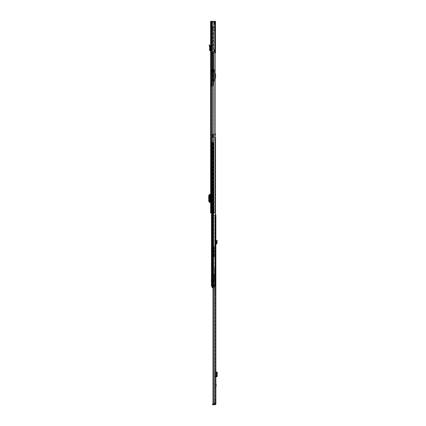 <?xml version="1.0" encoding="UTF-8"?>
<svg xmlns="http://www.w3.org/2000/svg" width="426" height="426" viewBox="0 0 426 426"><rect width="100%" height="100%" fill="white"/><g stroke="black" fill="none" stroke-linecap="round" stroke-linejoin="round"><path stroke-width="0.32" stroke-dasharray="2.13 1.6" d="M209.363 45.859L209.15 45.076L209.645 44.943L210.236 47.158L209.73 47.243L209.363 45.859L209.853 45.726M210.636 50.353L211.142 50.886L211.142 45.523L211.142 50.886L210.63 50.481L210.63 45.603L210.636 50.353L210.018 50.103L210.247 47.233L209.73 47.243L209.507 50.06L210.018 50.103M210.63 192.893L210.63 190.933L210.63 192.893L211.142 192.893L211.142 190.933L211.142 192.893L210.63 192.893M210.63 205.843L210.63 203.884L210.63 205.843L211.142 205.843L211.142 203.884L211.142 205.843L210.63 205.843M210.63 27.903L210.63 30.459L210.63 27.903L211.142 27.903L211.142 30.459L211.142 27.903L210.63 27.903M210.63 23.643L210.63 213L214.257 213L212.308 213L214.257 213L215.189 211.935L215.189 22.365L214.938 211.935L214.006 213L214.938 211.935L215.189 22.365L214.257 21.3L211.142 21.3L211.142 213L210.63 213L211.312 213L211.142 21.3L210.63 21.3L210.63 24.069L210.63 23.499L210.63 24.069L210.63 23.643L211.142 23.643L211.142 24.069L211.142 23.499L211.142 24.069L211.142 23.643L210.63 23.643M210.63 23.558L210.63 25.858L210.63 23.558L210.63 25.858L210.63 23.558L211.142 23.558L211.142 25.858L211.142 23.558L211.142 25.858L211.142 23.558L210.63 23.558M210.63 28.798L210.63 27.051L210.63 28.798L210.63 27.051L210.63 28.798L211.142 28.798L211.142 27.051L211.142 28.798L211.142 27.051L211.142 28.798L210.63 28.798M210.63 83.602L210.63 86.159L210.63 85.733L211.142 85.733L211.142 86.159L211.142 85.733L210.63 85.733L210.63 83.602M210.63 209.592L210.63 211.296L210.63 209.592L210.63 211.296L210.63 209.592L211.142 209.592L211.142 211.296L211.142 209.592L211.142 211.296L211.142 209.592L210.63 209.592L212.414 209.592L211.903 209.592L211.903 211.296L210.63 211.296L211.269 211.296L211.269 209.592L211.903 209.592L211.903 211.296L211.269 211.296L211.269 209.592L210.63 209.592M210.63 209.06L210.63 210.976L210.63 209.06L211.142 209.06L211.142 210.976L211.142 209.06M210.247 197.025L210.63 197.025L210.63 199.751L210.63 197.025L210.63 199.751L210.247 199.751M210.63 201.322L210.63 202.371L211.142 202.371L211.142 201.322L210.63 201.322L210.63 195.454L211.142 195.454L211.142 194.405L211.142 202.371L210.535 202.371L210.63 195.454M210.609 50.864L210.63 50.481L210.609 50.864L210.188 50.843L209.507 50.06M210.63 45.603L211.142 45.523L210.63 45.603L210.63 44.789L211.142 44.789L211.142 45.523L211.142 44.789L210.63 44.789M210.63 210.976L211.142 210.976M210.63 25.858L211.142 25.858L210.63 25.858M211.142 83.816L211.142 85.733L211.2 83.816A0.426 0.426 0 0 1 211.626 84.199L211.802 85.945L211.759 85.519L212.265 85.472L212.308 85.892L211.802 85.945L212.308 85.892L212.265 85.472L211.759 85.519L211.626 84.199A0.426 0.426 0 0 0 211.2 83.816L211.142 83.816M211.142 195.454L211.142 201.322M210.865 199.751L211.142 199.751L211.142 197.025L210.865 197.025L211.142 197.025L211.142 199.751L210.865 199.751L210.865 197.025M210.63 21.3L211.312 21.3L210.63 21.3M215.189 22.365L211.142 22.365L211.142 21.3L212.601 21.3L212.611 22.365L212.611 21.3L212.611 22.365L211.653 22.365L212.611 22.365L212.611 21.3L212.292 21.3L215.487 21.3L215.487 22.365L211.142 22.365L211.142 21.3L215.487 21.3L215.487 22.365L215.487 21.3L212.611 21.3L215.487 21.3L215.487 24.495L214.422 24.495L215.487 24.495L215.487 49.629L214.422 49.629L214.422 51.759L211.653 51.759L214.848 51.759L211.653 51.759L214.422 51.759L214.422 49.629L215.487 49.629L215.487 22.365L211.653 22.365L214.422 22.365L211.653 22.365L211.653 51.759L211.653 22.365L211.653 51.759L211.653 22.365L211.653 24.058L211.653 22.365L215.487 22.365L212.611 22.365L215.487 22.365L215.487 21.3L211.312 21.3L213.927 21.3L213.927 213M214.257 21.3L214.938 22.365L213.927 21.3M210.63 23.499A0.724 0.724 0 0 1 210.758 23.084A0.724 0.724 0 0 0 210.63 23.499M210.758 23.084L211.397 22.168L210.758 23.084L211.179 23.377L211.818 22.461A0.724 0.724 0 0 0 211.946 21.982L211.946 21.982A0.724 0.724 0 0 1 211.818 22.461L211.179 23.377L210.758 23.084M211.434 22.03L211.946 21.982L211.434 22.03M211.397 21.561L211.903 21.518L211.397 21.561M211.924 21.726L211.413 21.774L211.924 21.726M210.63 27.051L211.142 27.051L210.63 27.051M210.63 30.459L211.269 30.459L211.142 27.903L212.718 27.903L212.718 30.459L210.63 30.459M211.269 27.903L212.718 27.903L212.718 30.459L211.269 30.459L211.269 27.903M211.142 86.159L210.63 86.159L211.142 86.159M212.132 84.146L212.265 85.472L212.132 84.146A0.937 0.937 0 0 0 211.323 83.315A0.937 0.937 0 0 1 212.132 84.146M210.63 211.296L211.142 211.296L210.63 211.296M212.052 211.296L212.414 211.296L211.903 211.296L212.414 211.296L212.505 209.592L212.143 209.592L212.803 209.592L212.143 209.592L212.143 211.296L212.505 211.296L212.052 211.296L212.052 209.592L212.505 209.592L212.143 209.592L212.143 211.296L212.803 211.296L212.414 211.296L212.414 209.592L212.052 209.592L212.052 211.296M212.803 211.296L212.143 211.296L213.266 211.296L213.266 209.592L212.803 209.592L212.803 211.296L213.266 211.296L213.266 209.592L212.803 209.592L212.803 211.296L213.266 211.296L213.266 209.592L212.803 209.592L213.266 209.592L213.266 211.296L212.803 211.296L212.803 209.592L212.803 211.296M211.903 211.296L211.269 211.296L211.903 211.296L211.903 209.592L211.269 209.592L211.903 209.592L211.903 211.296M210.63 203.884L211.142 203.884L210.63 203.884M210.63 190.933L211.142 190.933L210.63 190.933M211.142 194.405L210.63 194.405L211.142 194.405M210.508 202.371L210.146 202.371M210.236 202.259L209.683 202.233L209.73 194.517L209.464 202.355L209.97 202.355L209.97 194.421L210.236 194.517L210.236 202.259L209.97 202.355L209.97 194.416L209.464 194.421L210.236 194.517L209.688 194.581L209.139 195.63L209.139 201.173L209.688 202.196L210.125 202.233L210.236 194.517M209.73 202.259L210.125 202.233M209.459 194.565L210.125 194.544M209.683 194.544L209.736 202.254M210.508 194.405L209.97 194.421L210.172 202.371M212.292 25.358L211.653 25.358L211.653 24.058L211.653 27.69L211.653 25.358L212.292 25.358L212.292 24.058L211.653 24.058L212.292 24.058L212.292 26.71L211.653 26.732L212.292 26.71L211.653 26.71L212.292 26.71L212.292 27.552L212.292 25.358M211.653 27.051L211.653 28.755L211.653 27.051L211.653 28.755L211.653 27.051L211.184 27.051L211.653 27.051L211.184 27.051L211.184 28.755L211.184 27.051L211.184 28.755L211.653 28.755L211.184 28.755L211.184 27.051L211.653 27.051M211.647 29.394L211.663 27.69M211.653 52.824L211.653 30.459L211.653 53.037L214.848 52.824L214.848 22.365L214.848 52.824L211.653 52.824M211.653 81.579L211.653 53.037L211.653 86.265L211.653 81.579L212.547 81.579L212.547 53.037L213.57 53.037L212.888 53.037L213.229 53.037L213.229 84.886L213.229 53.037L212.712 53.037L212.712 81.579L211.653 81.579M211.653 28.755L211.184 28.755L211.653 28.755M211.653 30.459L214.699 30.459L211.802 30.459L211.802 26.71L214.699 26.71L212.292 26.71L214.699 26.71L212.872 26.71L212.872 30.459L211.802 30.459L211.802 26.71L212.872 26.71L212.872 30.459L214.699 30.459L214.699 26.71L214.699 30.459L214.699 26.71L214.699 27.552L212.292 27.552L212.292 30.459L212.292 22.365L212.292 30.459L214.699 30.459L214.699 27.552L212.292 27.552L212.292 30.459L211.653 30.459M212.718 47.499L211.653 47.499L212.137 47.499L212.137 26.625L211.653 26.625L212.718 26.625L212.718 47.499L212.718 26.625L211.653 26.625L212.137 26.625L212.137 47.499L211.653 47.499L212.718 47.499L212.137 47.499L212.718 47.499L212.718 26.625L212.718 47.499M214.422 24.495L214.422 22.365L214.422 24.495L214.422 22.365L214.422 24.495L215.487 24.495L214.422 24.495M214.773 51.759L213.57 51.759L215.487 51.759L214.773 51.759L214.773 49.629L214.422 49.629L214.422 51.759L214.422 49.629L215.487 49.629L215.487 51.759L215.487 49.629L214.773 49.629L214.773 51.759M213.57 51.759L212.888 51.759L213.57 51.759L213.57 53.037L215.274 53.037L213.57 53.037L213.57 51.759M212.547 53.037L215.274 53.037L211.653 53.037L212.547 53.037L212.547 81.579L212.712 53.037L212.712 81.579L212.547 53.037M211.653 86.265L212.59 86.265L213.181 85.078L212.59 86.265L213.181 85.078L213.048 53.037L213.048 84.886L212.356 86.265L211.653 86.265M212.292 22.365L212.292 24.058L212.292 22.365M215.487 22.365L215.487 52.824L215.487 51.759L215.487 52.824L214.848 52.824L215.189 52.824M212.137 26.625L212.718 26.625L212.137 26.625M215.061 24.495L215.061 22.365L215.061 24.495M215.061 51.759L215.061 49.629L215.061 51.759M214.773 24.495L214.773 22.365L214.773 24.495M211.653 26.71L212.292 26.71L211.653 26.71M214.337 81.201L214.337 80.812L213.059 80.812L213.059 81.201L213.059 80.338L213.059 80.812L214.337 80.812L214.337 81.201L213.059 81.201L213.059 81.59L213.059 81.201L214.337 81.201L214.337 81.59L214.337 81.201M211.653 72.468L211.653 69.486L211.653 74.172L211.653 72.468L213.016 72.468L211.653 72.468M211.653 80.136L211.653 74.172L211.653 80.136L213.016 80.136L213.016 72.468L213.059 80.136L211.653 80.136M211.653 69.486L212.079 69.486L212.079 72.468L213.059 72.468L211.866 72.468L214.464 72.468L213.825 72.468L214.464 72.468L214.464 69.486L213.272 69.486L214.464 69.486L214.464 72.468L211.866 72.468L211.866 69.486L213.825 69.486L211.866 69.486L211.866 72.468L212.079 69.486L211.653 69.486M213.059 69.486L211.866 69.486L211.866 72.468L211.866 69.486L213.591 69.486L213.059 69.486L213.059 72.468L213.591 72.468L213.059 72.468L213.591 72.468L213.059 72.468L213.059 69.486M214.337 80.136L213.059 80.136L214.337 80.136L214.337 69.486L214.432 80.136A0.426 0.426 0 0 0 214.826 79.87L215.572 78.006L215.572 74.172A0.426 0.426 0 0 0 215.146 73.746L213.745 73.746L213.745 80.136L214.337 80.136M212.079 69.486L212.079 72.468L212.079 69.486M213.272 69.486L213.016 74.172L213.272 69.486M213.059 80.136L214.337 80.679L213.059 80.136L214.337 80.338L213.059 80.136L213.059 81.59L213.059 80.136M214.337 81.59L213.059 81.59L214.337 81.59M214.337 80.812L213.059 80.812L214.337 80.812M214.464 69.486L214.464 72.468L214.464 69.486M213.016 72.468L213.825 72.468L213.016 72.468L213.016 71.829L213.016 72.468M213.016 71.829L213.272 70.657L213.016 71.829M213.745 80.136L214.432 80.136A0.426 0.426 0 0 0 214.826 79.87L215.189 78.964M213.745 73.746L215.146 73.746A0.426 0.426 0 0 1 215.189 73.746M213.996 32.589L213.144 32.589L213.996 32.589L213.996 51.759L213.144 51.759L213.996 51.759M213.144 32.589L213.144 51.759M211.759 22.365L215.38 22.365L211.759 22.365L211.759 51.759L215.38 51.759L211.759 51.759M215.38 22.365L215.38 51.759M213.149 70.759L213.985 70.759L213.149 70.759L213.149 71.781L213.985 71.781L213.149 71.781M213.985 70.759L213.985 71.781M213.25 69.651L213.889 69.651L213.25 69.651L213.25 70.759L213.889 70.759L213.25 70.759M213.889 69.651L213.889 70.759M213.149 51.333L213.985 51.333L213.149 51.333L213.149 69.651L213.985 69.651L213.149 69.651M213.985 51.333L213.985 69.651M217.303 240.679L216.712 240.434L216.27 241.489L216.898 241.638L216.254 241.59L216.339 242.564L216.972 242.511L217.303 240.679M215.87 244.045L215.87 240.179L215.87 244.045L216.222 244.023A0.852 0.852 0 0 0 217.026 243.102L216.972 242.511M215.87 243.4L215.833 243.406A0.639 0.639 0 0 0 215.231 244.045L215.231 242.564L215.87 242.564L215.231 242.564L215.231 240.621L215.231 244.045A0.639 0.639 0 0 1 215.833 243.406L216.387 243.155L216.339 242.564M215.87 385.019L215.87 386.952L215.87 385.019M215.87 399.588L215.87 401.718L215.87 399.588L215.231 399.588L215.231 401.718L215.87 401.718M215.87 268.763L215.87 270.467L215.87 268.763L215.231 268.763L215.231 270.467L215.87 270.467M215.87 253.619L215.87 255.11L215.87 253.619L215.231 253.619L215.231 255.11L215.87 255.11M215.87 247.762L215.87 249.892L215.87 247.762L215.231 247.762L215.231 249.892L215.87 249.892M213.016 286.272L213.016 215.258L213.458 215.258L213.016 215.258L213.016 403.337L215.231 403.337L215.231 215.258L213.016 215.258L215.231 215.258L215.231 403.465L215.87 403.465L215.87 403.954A0.745 0.745 0 0 1 215.125 404.7L212.489 404.7L212.489 404.061L215.045 404.061L215.045 404.7M215.87 403.465L213.016 403.337L215.87 403.337L215.87 215.258L215.87 218.32L215.87 215.258L213.458 215.258L214.699 215.258L214.699 403.337M215.87 218.027L215.87 218.762L215.87 218.027L215.231 218.027L215.231 218.762L215.231 218.027L215.87 218.027M215.231 376.462L215.87 376.02L215.87 372.068L215.87 372.803L215.231 372.068L215.231 376.754L215.231 372.361M215.87 376.02L215.87 372.803M215.231 401.718L215.231 399.588M215.231 249.892L215.231 247.762L215.231 248.827L215.231 247.783L215.721 247.783L215.721 249.87L215.828 247.889M215.231 255.11L215.231 253.619M215.231 270.467L215.231 268.763M215.231 218.32L215.231 218.762L215.231 218.32L215.87 218.32L215.231 218.32M215.231 403.465L215.045 404.061M215.231 384.358L215.231 386.19L215.316 384.358M215.231 240.621L215.231 240.179L215.231 240.621L215.87 240.812L215.231 240.621M215.529 215.258L214.699 215.258L215.034 215.258L214.699 215.258L214.699 286.272M213.458 403.337L213.458 286.272M215.231 403.337L215.87 403.337M215.87 372.068L217.026 372.068M215.833 376.754L215.231 376.754L215.833 376.754L215.833 372.068M215.87 376.754L217.026 376.754M216.387 376.754L216.387 372.068L216.392 376.754M216.898 376.69L216.898 372.132M215.231 240.179L215.87 240.179L215.231 240.179M214.933 268.348L214.933 270.883L214.933 268.348L215.061 270.755L215.231 268.476M214.166 279.674L215.231 279.903L214.166 279.775L214.294 276.916L214.294 279.653L215.231 279.653L215.231 294.169L215.231 273.497L215.231 284.073L214.555 283.854L215.231 283.972L215.231 266.91L215.231 279.653M214.464 271.405L214.464 267.826L214.464 271.405L214.592 267.954L214.592 271.277L214.805 267.954L214.933 271.149M214.294 277.124L214.592 285.766L215.231 285.766M215.231 273.428L214.464 273.449L214.464 277.102L215.231 277.102M215.231 270.755L214.933 270.883M215.231 277.433L214.464 277.433L215.231 277.438M215.231 274.28L214.464 274.28L215.231 274.285M215.231 268.652L214.592 268.652L214.592 272.539L215.231 272.539L214.582 272.544L214.491 273.428M215.231 273.497L214.592 273.497L214.592 274.365L215.231 274.365M215.231 293.967L214.592 291.267L214.592 290.069L215.231 290.069M215.173 294.089L215.231 293.764M214.656 292.007L215.109 293.37L214.779 291.895L215.231 291.895M215.231 276.916L214.166 277.092M214.166 276.735L214.166 274.52L214.464 274.514L214.166 274.52L214.166 276.612M215.231 276.58L214.294 276.58M215.231 273.764L214.464 273.764M215.231 279.887L214.464 279.871L214.464 291.251L214.464 268.859L215.231 268.843M215.231 281.639L214.555 281.932L214.464 283.301M215.231 283.62L214.592 283.311L214.464 274.355M214.464 268.859L214.464 273.449M215.093 293.764L214.592 291.267L215.231 294.169M214.933 268.124L214.933 271.106L214.933 268.124A4.26 4.26 0 0 0 214.507 269.615A4.26 4.26 0 0 0 214.933 271.106M214.933 268.763L214.933 270.467L214.933 268.763L215.785 268.763L215.785 270.467L215.785 268.763M214.933 270.467L215.785 270.467M215.828 248.827C215.828 249.94 215.828 249.94 215.828 248.827C215.828 249.94 215.828 249.94 215.828 248.827C215.828 247.714 215.828 247.714 215.828 248.827C215.828 247.714 215.828 247.714 215.828 248.827M214.038 248.614L214.038 246.787L215.231 246.787L215.231 248.614L214.038 248.614L214.038 249.561L215.231 249.561L215.231 252.671L215.231 251.883L214.038 251.883L214.038 256.069L214.038 249.343L215.231 249.343L215.231 256.921L214.038 256.921L215.231 256.921L215.231 246.952L214.038 246.952L214.038 256.495L215.231 256.495M215.018 254.365L215.018 255.43L215.018 254.365M214.763 254.365L214.763 256.069L214.763 254.365M215.231 249.561L215.231 248.614M215.231 248.827L215.231 249.87L215.231 248.827M214.038 251.883L215.231 251.883M215.231 251.798L215.231 249.295L214.038 249.295L214.038 251.468L215.231 251.468M215.231 254.365L214.038 254.365L214.038 256.495M214.038 254.365L214.038 251.723L215.231 251.723M215.231 251.1L214.038 251.1L214.038 249.561M214.038 251.798L214.038 251.468M214.038 251.1L214.038 251.723M215.231 246.526L214.038 246.526L215.231 246.526M214.763 252.874L214.763 255.856L214.763 252.874A4.26 4.26 0 0 0 214.337 254.365A4.26 4.26 0 0 0 214.763 255.856M214.763 253.513L214.763 255.217L214.763 253.513L215.615 253.513L215.615 255.217L215.615 253.513M214.763 255.217L215.615 255.217M213.335 188.292L213.335 211.701L213.335 188.292L212.824 188.292L212.824 190.443L212.824 188.292M212.824 211.701L212.824 190.443L212.824 211.701L213.335 211.701L213.335 213.852L213.335 211.701L212.824 211.701M212.824 273.449L212.824 262.885L212.824 273.449L213.335 273.449L213.335 262.885L213.335 275.601L213.335 273.449L212.824 273.449M212.824 260.733L212.824 262.885L212.824 260.733L213.335 260.733L213.335 262.885L213.335 260.733M215.189 133.977L212.244 133.977L215.066 133.977L215.066 134.829L211.994 134.829L211.994 133.977L211.994 134.829L211.482 134.829L211.482 133.977L212.499 133.977L211.482 133.977L212.244 133.977L211.482 133.977L211.482 286.272L211.482 282.438L212.824 282.438L212.824 284.094L212.739 282.438L213.335 282.438L211.482 282.438L211.994 282.438L211.994 133.977L211.482 133.977L211.482 141.645L211.482 133.977L211.994 133.977L212.079 142.438L211.994 282.438L211.482 282.438L211.482 141.645L211.669 142.497L212.824 142.497L212.824 280.393L211.482 280.393L213.335 280.393L211.994 280.393L213.335 280.393L212.824 280.393L213.335 280.393L213.335 142.497L213.335 280.393L212.824 280.393L212.824 142.497L211.482 142.311L211.482 286.272L215.529 286.272L215.529 137.385L212.499 137.385L215.529 137.385L215.066 137.385L215.066 286.272L213.74 286.272L215.066 286.272L215.066 137.385L212.244 137.385L213.74 137.385L213.74 286.272L212.244 286.272L213.74 286.272L213.74 137.385L213.511 286.272M212.824 278.093L212.824 280.18L212.824 277.88L213.335 278.093L213.335 280.18L213.335 277.88L212.824 278.093M213.335 142.497L212.35 142.497L213.335 142.497M212.079 142.438L212.35 142.497L212.079 142.438L212.079 280.393L211.695 280.393L212.079 280.393L212.079 142.438M211.482 151.656L211.482 154.425L211.482 151.656L211.482 154.425L211.482 151.656L211.994 151.656L211.994 154.425L212.207 151.656L211.482 151.656M215.189 134.829L213.511 134.829L213.511 133.977L213.511 134.829L212.499 134.829L212.499 133.977L212.499 134.829L211.482 134.829L211.994 134.829L211.482 134.829L211.482 137.364L212.952 137.364L212.952 134.85L211.994 134.85L212.42 137.364L211.482 137.364L212.228 137.364L211.994 134.829L215.066 134.829L215.066 133.977L215.529 133.977L215.529 134.829L211.482 134.829L211.994 134.829L211.994 137.364L211.482 137.364L211.482 213M211.994 282.438L212.244 286.272L211.482 286.272L212.739 285.931L212.824 285.463L212.824 285.851L212.031 286.272L213.122 285.931L211.482 286.272L212.079 286.272L211.482 286.272L211.994 286.272L211.994 137.385L212.079 282.438L211.482 282.438L211.994 282.438M211.994 134.85L211.482 134.85L211.994 134.85M211.994 137.385L211.482 137.385L211.994 137.385M215.066 134.829L215.529 134.829L215.066 134.829M215.189 137.385L213.511 137.385L213.511 213M212.824 282.438L212.824 285.851L213.122 285.931L213.335 282.438L213.335 285.851L212.824 285.851L212.824 282.438L213.335 282.438L212.824 282.438M213.335 282.715L213.335 284.094L213.335 282.715L212.824 282.715L213.335 282.715M211.482 280.393L211.994 280.393L211.482 280.393M212.739 280.393L213.122 280.393L212.739 280.393L212.739 142.497L212.739 280.393M212.244 286.272L212.244 137.385L212.244 286.272M212.824 277.88L213.335 277.88L212.824 277.88M212.739 285.931L213.122 285.931L212.739 285.931L212.739 282.438L212.739 285.931M212.499 213L212.499 286.272M212.228 134.85L212.42 137.364L212.42 134.85L212.776 134.85L212.228 134.85L213.463 134.85L212.585 134.85L213.463 134.85L213.463 137.364L212.585 137.364L213.463 137.364L213.463 134.85L212.952 134.85L212.952 137.364L212.585 137.364L212.585 134.85L212.585 137.364L212.228 137.364L212.228 134.85M213.463 134.85L213.463 137.364L212.952 137.364L213.463 137.364L213.463 134.85L212.952 134.85L213.463 134.85M212.952 134.85L212.952 137.364L212.952 134.85M211.482 154.425L212.207 154.425L211.482 154.425M212.207 151.656L213.208 151.656L213.208 154.425L212.207 154.425L213.208 154.425L212.207 154.425L213.208 154.425L213.208 151.656L213.208 154.425L213.208 151.656L212.207 151.656L213.208 151.656L212.207 151.656L212.207 154.425L212.207 151.656M212.35 142.497L211.669 142.497L212.35 142.497M214.156 280.446L212.313 280.446L214.156 280.446M214.156 286.24L213.761 286.24L213.761 280.446L213.761 286.24L215.242 286.24L214.156 286.24M213.405 280.446L213.405 286.24L214.379 285.191L214.379 280.446L212.915 280.446L214.379 280.446L214.379 285.191L215.247 286.24L214.337 285.186L213.458 286.24L213.458 280.446M212.515 286.24L211.988 286.24L211.988 280.446L212.313 280.446L212.515 286.24M213.378 286.24L213.378 280.446L213.378 286.24L212.744 286.24L213.378 286.24M213.261 280.446L213.261 286.24L215.087 286.24L215.13 280.106L215.13 286.24L215.13 280.106L215.13 286.24L213.895 286.24L213.895 280.446L215.002 280.106L213.809 280.446L213.895 286.181L213.639 280.446L214.885 280.446L213.639 280.446L214.885 280.446L213.788 280.446L213.809 287.955L213.895 280.446L213.037 280.446L213.895 280.446L213.895 286.24L212.084 286.251L212.084 285.873L212.084 286.219L213.117 286.219L212.084 286.24L212.084 287.199L212.084 286.251L213.117 286.24M212.084 286.272L212.084 287.497L212.51 287.257L212.51 287.683L212.51 287.257L212.212 287.55M213.405 286.24L212.84 286.24L213.037 280.446L213.261 286.24M211.482 280.446L211.994 280.446L211.994 282.363L211.482 282.363M213.218 280.446L213.218 286.24L212.915 286.24L212.915 280.446L212.915 286.24L212.846 280.446L212.846 286.24L212.84 280.446L212.84 286.24L211.988 286.24L212.313 286.24L212.313 280.446L211.653 280.446L211.653 282.363L211.392 280.446L212.51 280.446L211.397 280.446L211.392 282.363L212.169 282.363L212.169 280.446L212.169 282.363L213.341 282.363L213.341 286.07L213.341 282.363L211.397 282.363L211.988 282.363L211.994 286.24L211.988 280.446L211.988 286.24L211.988 280.446L211.988 286.24L213.122 286.181L213.122 282.363L213.117 286.219M213.639 280.446L213.655 278.828L213.639 280.446M213.682 280.446L213.128 280.446L213.128 278.231L213.442 278.21L213.639 279.179A2.13 2.13 0 0 1 213.682 279.594L213.682 280.446L213.128 280.446L213.128 278.231L213.442 278.21L213.639 279.179A2.13 2.13 0 0 1 213.682 279.594L213.682 280.446M212.51 287.955L212.51 287.55M212.51 286.123L212.51 285.83L212.212 286.123L212.51 286.123M212.51 285.558L212.51 285.841L212.51 285.558L213.341 285.558L212.51 285.558M212.553 286.032L212.553 286.512L212.553 286.022L213.809 286.032L213.809 286.512L212.553 286.512L213.809 286.512L213.809 286.022L212.553 286.022M213.809 287.38L213.809 286.938L213.809 287.401L212.553 287.38L212.553 286.938L212.553 287.401L213.809 287.401M212.212 285.841L212.51 285.841L212.084 285.873L212.212 286.123L212.212 285.841M213.564 286.24L215.109 286.24L213.564 286.24M212.169 282.363L212.169 280.446L212.169 282.363M215.247 280.446L215.247 286.24L215.242 280.446M211.397 280.446L211.397 282.363M213.809 287.55L213.809 287.257L213.809 287.55M213.671 278.828L214.853 278.828L213.655 278.828L214.853 278.828L214.885 280.446L214.853 278.828L214.731 280.446L214.731 278.828L213.655 278.828M214.885 279.637L213.639 279.637L214.885 279.552L214.885 280.446L214.885 279.637M213.788 280.446L213.788 278.828L213.788 280.446M213.809 286.938L212.553 286.938L213.809 286.938M212.084 285.873L212.084 286.16L212.084 285.873M215.13 282.576L213.895 282.576M212.51 282.837L212.51 280.446L212.51 282.837M212.308 21.3L212.308 213M212.233 21.3L212.233 213M211.312 21.3L211.312 213M212.601 21.3L212.601 213L212.601 21.3M213.682 21.3L213.682 213L213.682 21.3M210.63 21.726L211.142 21.726L210.63 21.726M211.269 209.592L211.269 211.296L211.269 209.592M212.505 209.592L212.505 211.296L212.505 209.592M209.251 202.196L209.688 202.196M208.697 201.147L209.139 201.147M208.697 195.63L209.139 195.63M209.251 194.581L209.688 194.581M210.508 199.751L210.508 197.025M210.188 50.843L210.215 50.332M211.653 74.172L213.016 74.172L211.653 74.172M213.825 72.468L213.825 69.486L213.825 72.468M217.063 241.244L216.477 240.999M215.034 215.258L215.034 403.337L215.034 215.258M214.502 404.061L214.502 404.7M213.692 404.061L213.692 404.7M215.87 376.664L215.231 376.653M215.231 372.17L215.87 372.159M217.026 376.675L217.026 372.148L217.031 376.675M216.222 376.754L216.222 372.068M214.464 268.684L214.592 281.921M214.464 273.95L215.231 273.95M214.933 268.082L214.464 267.826M215.231 293.37L215.231 293.855M215.231 286.73L214.592 286.73L214.592 291.16M214.464 286.661L214.464 285.75M215.231 274.972L214.592 274.972L214.464 273.37M214.464 275.042L214.592 275.814L215.231 275.814M215.231 281.149L214.592 281.149L214.464 275.798M214.464 281.133L214.592 281.682L215.231 281.682M215.231 284.312L214.592 284.312L214.464 281.618M214.464 284.382L214.592 284.989L215.231 284.989M215.231 289.11L214.592 289.11L214.464 284.994M214.464 289.116L214.464 290.042M214.986 293.322L215.13 293.919M214.038 250.733L215.231 250.733M214.038 251.271L215.231 251.271M212.824 190.443L213.335 190.443L212.824 190.443M212.824 262.885L213.335 262.885L212.824 262.885M211.695 142.497L211.695 280.393L211.695 142.497M213.122 142.497L213.122 280.393L213.122 142.497M213.74 133.977L213.74 134.829L213.74 133.977M212.244 133.977L212.244 134.829L212.244 133.977M211.695 282.438L211.695 286.272L211.695 282.438M212.079 282.438L212.079 286.272L212.079 282.438M213.122 282.438L213.122 285.931L213.122 282.438M212.824 280.18L213.335 280.18L212.824 280.18M212.776 137.364L212.776 134.85L212.776 137.364M211.482 141.645L211.994 141.645L211.482 141.645M213.895 286.251L212.084 286.251L213.895 286.251M212.084 286.895L213.016 286.895M212.084 287.028L213.895 287.028L212.084 287.028M213.676 286.24L213.676 280.446M211.541 280.446L211.541 282.363L211.541 280.446M211.781 282.363L211.781 280.446L211.781 282.363M212.207 282.363L212.207 286.24L212.207 282.363M212.744 280.446L212.744 286.24L212.744 280.446M213.809 287.348L212.553 287.348L213.809 287.348M213.809 286.08L212.553 286.08L213.809 286.08M212.297 280.446L212.297 282.363L212.297 280.446M210.63 24.069L211.142 24.069L210.63 24.069M210.247 202.254L210.247 194.522M211.653 26.732L212.292 26.732L211.653 26.732M212.888 53.037L212.888 51.759M213.591 69.486L213.591 72.468L213.591 69.486M215.231 218.762L215.87 218.762L215.231 218.762M214.464 267.038L215.231 266.91M214.464 274.392L214.166 274.52M215.231 249.87L215.828 249.764M214.763 255.43L215.231 255.643M214.763 256.069L214.038 256.069M214.763 253.3L215.231 253.087M215.231 252.671L214.763 252.661M215.231 249.258L214.038 249.258M212.824 284.094L213.335 284.094M213.335 285.463L212.824 285.463M212.824 275.601L213.335 275.601M212.824 213.852L213.335 213.852M213.016 287.955L213.809 287.955M212.51 284.073L213.341 284.073"/><path stroke-width="0.64" d="M210.018 50.103L209.507 50.06L209.73 47.243L210.247 47.233L209.73 47.243L209.15 45.076L209.645 44.943L210.247 47.233L210.018 50.103L210.63 50.353M209.507 50.06L210.188 50.843L210.609 50.864L210.63 50.481L210.609 50.864M210.63 21.3L210.63 213L214.257 213L215.189 211.935L215.189 22.365L214.257 21.3L210.63 21.3M210.508 197.025L210.508 199.751M210.63 44.789L210.63 45.603M210.508 194.405L209.464 194.421L209.459 202.361L210.508 202.371M209.459 194.565L208.697 195.63L208.697 201.173L209.459 202.212M209.459 194.416L209.464 202.355M215.189 22.365L215.487 22.365L215.487 21.3L214.257 21.3M214.848 53.037L215.487 52.824L215.487 22.365M215.487 52.824L215.189 52.824M215.189 73.746A0.426 0.426 0 0 1 215.572 74.172L215.572 78.006L215.189 78.964M217.063 241.244L217.303 240.679L216.712 240.434L216.254 241.59L216.898 241.638L217.063 241.244L216.477 240.999M215.045 404.7L212.489 404.7L212.489 404.061L215.045 404.061L215.125 404.7A0.745 0.745 0 0 0 215.87 403.954L215.87 403.465L215.231 403.337M215.529 215.258L215.87 215.258L215.87 403.465M215.87 383.597L216.248 385.274L215.87 386.952M215.045 404.061L215.231 403.465M213.458 286.272L213.458 403.337L213.016 403.337L213.016 286.272M215.87 403.337L213.458 403.337M215.87 376.754L216.477 376.675L216.712 376.036L216.712 372.787L216.477 372.148L215.87 372.068M217.031 372.068L216.339 372.068M216.898 372.116L216.254 372.122L216.972 372.068M217.031 376.754L217.303 372.787L216.898 372.132M216.898 376.69L216.27 376.696L216.27 372.127M216.898 376.706L216.27 376.696M216.972 376.754L216.339 376.754M215.87 243.4L216.387 243.155L216.254 241.59L216.898 241.638L216.972 242.511L216.339 242.564M215.87 244.045L216.222 244.023A0.852 0.852 0 0 0 217.026 243.102L216.972 242.511M211.482 213L211.482 286.272L215.529 286.272L215.529 137.385L215.189 137.385M215.189 134.829L215.529 134.829L215.529 133.977L215.189 133.977M211.482 282.363L211.482 280.446M211.397 282.363L211.397 280.446M213.016 286.895L212.084 286.895L212.084 287.497L213.016 287.955M212.212 287.55L212.51 287.55M212.084 286.895L212.084 286.272M209.363 45.859L209.853 45.726M210.188 50.843L210.215 50.332M213.927 21.3L213.927 213M212.308 21.3L212.308 213M212.233 21.3L212.233 213M211.312 21.3L211.312 213M210.146 194.405L210.146 202.371M216.222 385.53L215.87 385.53M214.699 286.272L214.699 403.337M213.692 404.061L213.692 404.7M214.502 404.061L214.502 404.7M216.19 376.754L216.19 372.068M217.063 372.148L216.477 372.148M217.303 372.787L216.712 372.787M217.303 376.036L216.712 376.036M217.063 376.675L216.477 376.675M216.254 376.701L216.254 372.122L216.254 376.701M215.87 385.019L216.222 385.019M212.499 213L212.499 286.272M213.511 213L213.511 286.272"/></g></svg>
